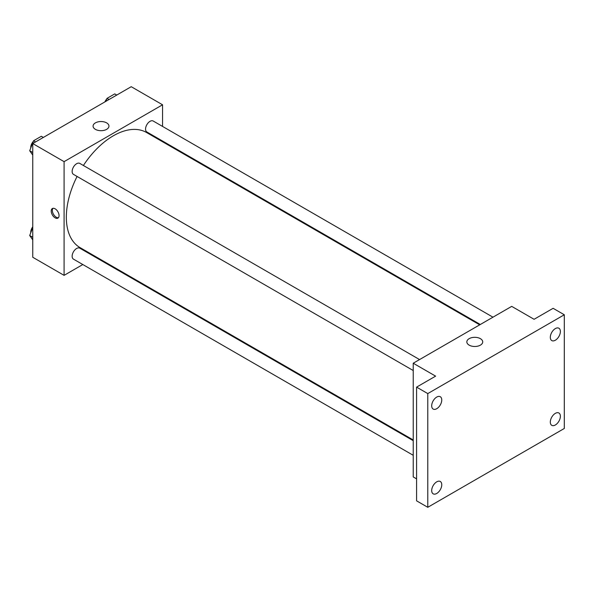 <?xml version="1.0" encoding="UTF-8"?>
<svg xmlns="http://www.w3.org/2000/svg" width="594" height="594" viewBox="0 0 594 594"><rect width="100%" height="100%" fill="white"/><g stroke="black" fill="none" stroke-linecap="round" stroke-linejoin="round"><path stroke-width="0.89" d="M82.826 264.538L64.085 275.356L32.752 257.269L32.752 143.555L131.229 86.702L162.563 104.789L162.563 126.425M96.094 256.875L95.486 257.232M77.079 176.455A66.469 38.372 120 0 0 66.328 217.211A66.469 38.372 120 0 0 80.093 247.639L413.231 439.976M479.7 324.844L146.555 132.514A66.469 38.372 120 0 0 83.405 165.488M162.563 141.045L162.563 141.751M64.085 275.356L64.085 161.65L162.563 104.789M492.968 317.181L153.193 121.02A6.334 3.653 120 0 0 148.314 122.713A6.334 3.653 120 0 0 145.552 129.084A6.334 3.653 120 0 0 146.867 131.979L480.308 324.495M413.231 440.681L79.782 248.166A6.334 3.653 120 0 0 74.903 249.866A6.334 3.653 120 0 0 72.141 256.237A6.334 3.653 120 0 0 73.456 259.132L413.231 455.301M413.231 370.53L73.456 174.361A6.334 3.653 -60 0 1 73.456 167.055A6.334 3.653 -60 0 1 79.782 163.402L419.557 359.57M64.085 161.65L32.752 143.555M95.404 129.351A7.937 4.581 180 0 1 93.08 126.114A7.937 4.581 180 0 1 101.017 121.532A7.937 4.581 180 0 1 108.954 126.114A7.937 4.581 180 0 1 104.054 130.346A7.937 4.581 180 0 1 95.404 129.351M59.051 215.592A5.539 3.2 60 0 1 57.9 218.132A5.539 3.2 60 0 1 52.361 214.931A5.539 3.2 60 0 1 52.361 208.539A5.539 3.2 60 0 1 56.63 210.024A5.539 3.2 60 0 1 59.051 215.592M58.412 217.701A5.539 3.2 60 0 1 53.49 214.278A5.539 3.2 60 0 1 52.985 208.308M416.587 478.868L413.231 476.93L413.231 363.224L511.701 306.37L534.088 319.29L553.111 308.308L564.3 314.768L564.3 428.474L427.777 507.298L416.587 500.839L416.587 387.125L435.61 376.143L413.231 363.224M427.777 507.298L427.777 393.584L416.587 387.125M427.777 393.584L564.3 314.768M469.163 345.144A7.937 4.581 180 0 1 466.839 341.899A7.937 4.581 180 0 1 474.777 337.318A7.937 4.581 180 0 1 482.714 341.899A7.937 4.581 180 0 1 477.814 346.139A7.937 4.581 180 0 1 469.163 345.144M555.345 340.221A7.121 4.113 -60 0 1 551.789 340.577A7.121 4.113 -60 0 1 550.697 334.868A7.121 4.113 -60 0 1 555.345 328.593A7.121 4.113 -60 0 1 558.909 328.237A7.121 4.113 -60 0 1 560.001 333.947A7.121 4.113 -60 0 1 555.345 340.221M436.731 408.709A7.121 4.113 -60 0 1 433.167 409.058A7.121 4.113 -60 0 1 432.076 403.356A7.121 4.113 -60 0 1 436.731 397.074A7.121 4.113 -60 0 1 440.288 396.725A7.121 4.113 -60 0 1 441.379 402.428A7.121 4.113 -60 0 1 436.731 408.709M436.731 493.473A7.121 4.113 -60 0 1 433.167 493.822A7.121 4.113 -60 0 1 432.076 488.12A7.121 4.113 -60 0 1 436.731 481.845A7.121 4.113 -60 0 1 440.288 481.489A7.121 4.113 -60 0 1 441.379 487.199A7.121 4.113 -60 0 1 436.731 493.473M555.345 424.985A7.121 4.113 -60 0 1 551.789 425.341A7.121 4.113 -60 0 1 550.697 419.631A7.121 4.113 -60 0 1 555.345 413.357A7.121 4.113 -60 0 1 558.909 413.008A7.121 4.113 -60 0 1 560.001 418.711A7.121 4.113 -60 0 1 555.345 424.985M32.752 155.086L29.7 150.75L33.576 140.756L41.328 136.278L43.347 137.444M32.752 152.51L29.7 150.75M35.588 141.921L33.576 140.756M33.338 141.372A6.334 3.653 120 0 0 30.739 147.564A6.334 3.653 120 0 0 30.754 148.025M105.821 101.366L106.987 98.374L114.739 93.897L116.751 95.062M108.999 99.532L106.987 98.374M106.749 98.983A6.334 3.653 120 0 0 104.886 101.908M32.752 239.857L29.7 235.514L32.752 227.643M32.752 237.273L29.7 235.514M32.752 226.849A6.334 3.653 120 0 0 30.739 232.328A6.334 3.653 120 0 0 30.754 232.789"/></g></svg>

